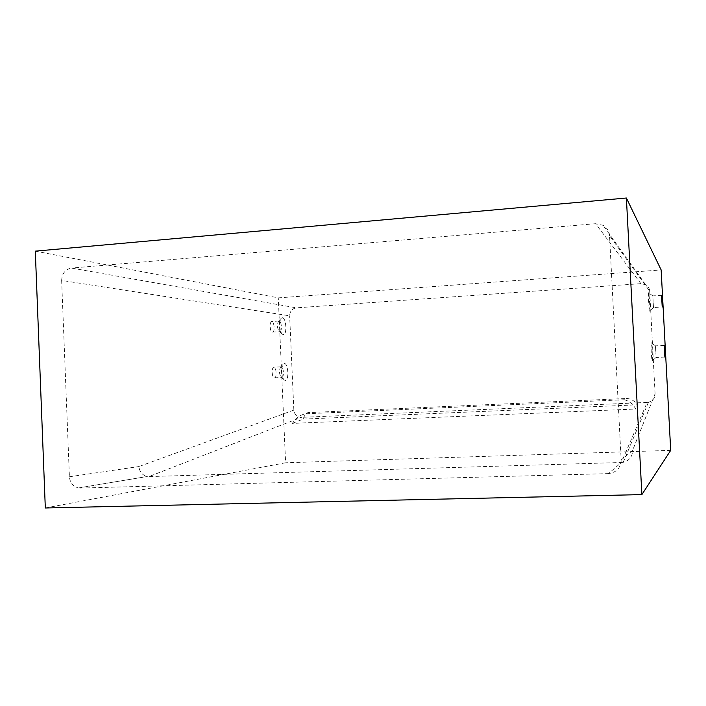 <?xml version="1.0" encoding="UTF-8"?>
<svg xmlns="http://www.w3.org/2000/svg" width="706" height="706" viewBox="0 0 706 706"><rect width="100%" height="100%" fill="white"/><g stroke="black" fill="none" stroke-linecap="round" stroke-linejoin="round"><path stroke-width="0.53" stroke-dasharray="3.53 2.65" d="M653.482 307.542L652.829 295.885L653.482 307.542L662.21 306.978M649.599 311.125L649.723 310.94C650.102 308.487 649.238 293.705 648.655 292.875C647.887 291.013 648.982 310.799 649.599 311.125M656.112 357.51L655.468 345.852L656.112 357.51M652.229 361.057L652.335 360.81C652.715 358.198 651.859 343.328 651.294 342.772C650.526 341.21 651.629 361.198 652.229 361.057M279.197 321.027L278.402 321.38C276.92 325.113 277.22 328.502 279.294 331.555L279.903 331.679C282.276 331.458 281.579 321.098 279.197 321.027M282.471 317.744C286.512 318.15 287.298 337.159 282.621 334.309C279.717 332.853 278.588 321.733 281.217 318.3L282.471 317.744M281.226 366.776L280.467 367.182C278.958 370.994 279.232 374.383 281.279 377.339L281.888 377.445C284.289 377.092 283.627 366.599 281.226 366.776M284.5 363.528C288.569 363.519 289.301 382.767 284.589 380.155C281.712 378.901 280.653 367.694 283.309 364.155L284.5 363.528M271.907 321.512L271.669 321.521C269.207 322.015 269.966 332.817 272.613 332.155C275.128 332.085 274.21 321.583 271.907 321.512M273.928 367.182L273.725 367.208C271.272 367.773 271.934 378.654 274.59 377.834C277.131 377.613 276.24 367.023 273.928 367.182M623.98 399.755C628.667 400.567 632.602 403.655 635.815 409.012L292.319 423.397C296.291 417.714 300.827 414.51 305.919 413.778L623.98 399.755L624.695 398.581C629.302 397.946 633.688 400.02 637.862 404.794L635.815 409.012M292.319 423.397L303.156 419.117C304.718 414.475 306.678 412.295 309.043 412.578L305.919 413.778M303.156 419.117L637.862 404.794M624.695 398.581L309.043 412.578M621.156 459.977C620.689 467.99 616.453 472.535 608.448 473.611L621.412 462.483L623.239 462.289C629.302 460.665 632.408 456.747 632.558 450.525L621.156 459.977L609.543 235.707L649.697 291.225C649.555 288.542 648.205 286.371 645.646 284.712L640.942 283.653L296.361 307.842C292.134 308.628 289.901 311.293 289.645 315.829L61.643 280.432C62.022 273.46 65.279 269.339 71.412 268.068L296.361 307.842M61.643 280.432L69.409 476.762C69.982 482.745 72.992 486.478 78.437 487.961L147.342 476.488C142.435 475.315 139.611 472.005 138.87 466.56L293.846 410.107C294.508 414.643 296.979 417.061 301.259 417.37L148.913 476.585L621.412 462.483L647.173 402.411L648.47 402.252C652.812 400.937 655.018 398.122 655.089 393.807L632.558 450.525M640.942 283.653L595.582 223.705L603.083 225.302C607.16 227.923 609.313 231.391 609.543 235.707M80.157 488.075L608.448 473.611M595.582 223.705L71.412 268.068M35.3 251.142L278.288 297.87L661.151 269.939M45.316 507.985L285.603 462.774L278.288 297.87M670.7 450.357L285.603 462.774M649.697 291.225L655.089 393.807M293.846 410.107L289.645 315.829M647.173 402.411L301.259 417.37M69.409 476.762L138.87 466.56M652.873 295.911L648.655 292.875M653.553 307.428L649.723 310.94M655.512 345.861L651.294 342.772M656.174 357.36L652.335 360.81M278.402 321.38L281.217 318.3M279.294 331.555L282.629 334.309M280.467 367.182L283.309 364.155M281.279 377.339L284.597 380.155M278.958 321.027L271.669 321.521M272.613 332.155L279.903 331.679M281.032 366.793L273.725 367.208M274.59 377.834L281.888 377.445M661.557 295.302L652.829 295.885M664.214 345.366L655.468 345.852M664.84 357.033L656.139 357.501M623.239 462.289L648.47 402.252M78.437 487.961L147.342 476.488M645.646 284.712L603.083 225.302"/><path stroke-width="1.06" d="M662.21 306.978L661.557 295.302L662.21 306.978M664.858 357.042L664.214 345.366L664.858 357.042M641.878 494.606L45.316 507.985L35.3 251.142L626.39 198.015L641.878 494.606L670.7 450.357L661.151 269.939L626.39 198.015"/></g></svg>
